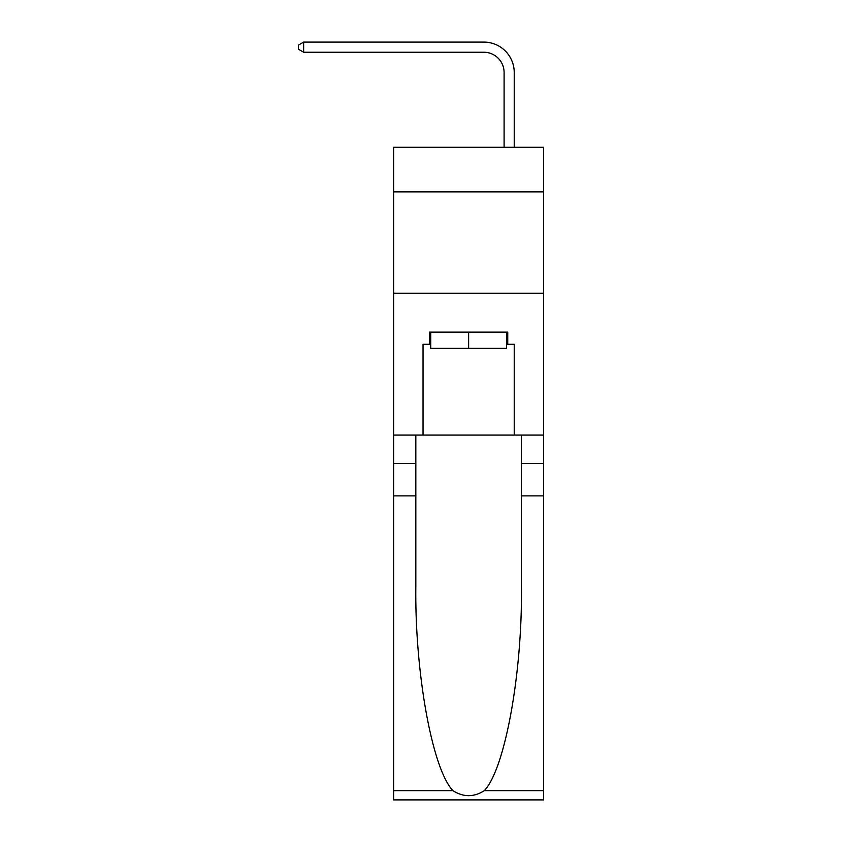<?xml version="1.0" encoding="UTF-8"?>
<svg xmlns="http://www.w3.org/2000/svg" width="842" height="842" viewBox="0 0 842 842"><rect width="100%" height="100%" fill="white"/><g stroke="black" fill="none" stroke-linecap="round" stroke-linejoin="round"><path stroke-width="1.26" d="M543.616 191.881L543.616 147.287L393.635 147.287L393.635 191.881L543.616 191.881L543.616 435.082L514.23 435.082L514.23 344.283L507.747 344.283L507.747 332.127L429.515 332.127L429.515 344.283L430.725 344.283M393.635 495.885L415.832 495.885L415.832 586.274C414.748 672.663 432.283 769.167 452.943 790.649C463.395 797.321 473.846 797.321 484.308 790.649L543.616 790.649L543.616 799.9L393.635 799.9L393.635 191.881M504.095 147.287L504.095 72.496A20.271 20.271 133 0 0 483.834 52.236L303.646 52.236L298.384 49.194L298.384 45.142L303.646 42.1L483.834 42.1A30.396 30.396 -47 0 1 514.23 72.496L514.23 147.287M506.526 332.127L506.526 348.346L430.725 348.346L430.725 332.127M468.626 332.127L468.626 348.346M484.308 790.649C504.979 769.167 522.503 672.663 521.43 586.274L521.43 435.082M521.43 495.885L543.616 495.885L543.616 435.082M415.832 435.082L415.832 495.885M543.616 790.649L543.616 495.885M393.635 435.082L423.031 435.082L423.031 344.283L429.515 344.283M393.635 293.216L543.616 293.216M423.031 435.082L514.23 435.082M506.526 344.283L507.747 344.283M504.095 72.496A20.271 20.271 133 0 0 483.834 52.236A20.271 20.271 133 0 1 504.095 72.496A20.271 20.271 133 0 0 483.834 52.236A20.271 20.271 133 0 1 504.095 72.496A20.271 20.271 133 0 0 483.834 52.236A20.271 20.271 133 0 1 504.095 72.496A20.271 20.271 133 0 0 483.834 52.236A20.271 20.271 133 0 1 504.095 72.496A20.271 20.271 133 0 0 483.834 52.236A20.271 20.271 133 0 1 504.095 72.496A20.271 20.271 133 0 0 483.834 52.236A20.271 20.271 133 0 1 504.095 72.496A20.271 20.271 133 0 0 483.834 52.236A20.271 20.271 133 0 1 504.095 72.496A20.271 20.271 133 0 0 483.834 52.236A20.271 20.271 133 0 1 504.095 72.496A20.271 20.271 133 0 0 483.834 52.236A20.271 20.271 133 0 1 504.095 72.496A20.271 20.271 133 0 0 483.834 52.236A20.271 20.271 133 0 1 504.095 72.496A20.271 20.271 133 0 0 483.834 52.236A20.271 20.271 133 0 1 504.095 72.496A20.271 20.271 133 0 0 483.834 52.236A20.271 20.271 133 0 1 504.095 72.496A20.271 20.271 133 0 0 483.834 52.236A20.271 20.271 133 0 1 504.095 72.496M303.646 52.236L303.646 42.1L483.834 42.1M521.43 463.458L543.616 463.458M415.832 463.458L393.635 463.458M393.635 790.649L452.943 790.649"/></g></svg>
